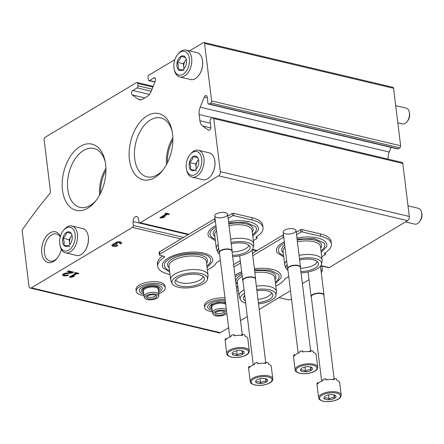 <?xml version="1.0" encoding="UTF-8"?>
<svg xmlns="http://www.w3.org/2000/svg" width="444" height="444" viewBox="0 0 444 444"><rect width="100%" height="100%" fill="white"/><g stroke="black" fill="none" stroke-linecap="round" stroke-linejoin="round"><path stroke-width="0.67" d="M105.944 170.368A28.583 17.638 -76.7 0 0 100.522 193.234M172.871 139.81A28.583 17.638 -76.7 0 0 167.449 162.676M228.638 327.755L220.385 332.689A3.247 2.004 103.3 0 1 219.275 332.906L30.27 288.078A3.247 2.004 103.3 0 1 28.965 286.147L22.2 231.063A1.626 1.005 103.3 0 1 22.605 229.404A454.7 280.569 103.3 0 1 49.972 193.318A1.626 1.005 103.3 0 0 50.477 191.531L44.117 139.721A1.881 1.16 103.3 0 1 45.099 137.296L136.491 82.606A1.626 1.005 103.3 0 1 137.046 82.501A1.626 1.005 103.3 0 1 137.701 83.466L137.99 85.82A1.626 1.005 103.3 0 1 137.141 87.912L132.845 90.482L149.412 94.411M188.206 234.643L133.056 221.562L133.289 225.441A1.626 1.005 103.3 0 1 132.429 227.4L31.385 287.862A3.247 2.004 103.3 0 1 30.27 288.078M174.897 59.624L148.834 75.219A1.626 1.005 103.3 0 0 147.985 77.306L148.279 79.665A1.626 1.005 103.3 0 0 148.929 80.63A1.626 1.005 103.3 0 0 149.489 80.525L153.785 77.95A2.436 1.504 103.3 0 1 154.617 77.794A2.436 1.504 103.3 0 1 155.339 81.074L151.199 91.27A9.746 6.011 103.3 0 1 147.153 96.47L142.802 99.079A9.746 6.011 103.3 0 1 139.472 99.717A9.746 6.011 103.3 0 1 138.123 99.101L132.218 94.911A2.436 1.504 103.3 0 1 131.585 92.702A2.436 1.504 103.3 0 1 132.845 90.482M189.505 50.882L203.358 42.591A1.626 1.005 103.3 0 1 203.913 42.485A1.626 1.005 103.3 0 1 204.567 43.451L211.622 100.916A1.626 1.005 103.3 0 1 210.778 103.008L209.13 103.99A1.626 1.005 103.3 0 1 208.575 104.096A1.626 1.005 103.3 0 1 207.92 103.136L207.165 96.975A2.436 1.504 103.3 0 0 206.183 95.527A2.436 1.504 103.3 0 0 204.34 96.992L200.2 107.187L389.205 152.014L391.081 147.386M203.913 42.485L392.918 87.313A1.626 1.005 103.3 0 1 393.573 88.278L400.627 145.743A1.626 1.005 103.3 0 1 399.778 147.83L398.135 148.818A1.626 1.005 103.3 0 1 397.58 148.923L208.575 104.096M133.056 221.562A4.224 2.603 103.3 0 1 136.746 216.544A4.224 2.603 103.3 0 1 138.323 218.409L139.011 222.017A1.626 1.005 103.3 0 0 139.644 222.855A1.626 1.005 103.3 0 0 140.204 222.744L218.614 175.824A3.247 2.004 103.3 0 0 220.307 171.645L213.797 118.598A1.626 1.005 103.3 0 0 213.142 117.632A1.626 1.005 103.3 0 0 212.587 117.743L210.939 118.726A1.626 1.005 103.3 0 0 210.09 120.818L210.85 126.973A2.436 1.504 103.3 0 1 210.301 129.365A2.436 1.504 103.3 0 1 208.741 130.264A2.436 1.504 103.3 0 1 208.408 130.114L202.497 125.924A9.746 6.011 103.3 0 1 199.922 120.751L199.162 114.524A9.746 6.011 103.3 0 1 200.2 107.187M388.139 159.141A9.746 6.011 103.3 0 1 389.205 152.014M213.142 117.632L402.142 162.46A1.626 1.005 103.3 0 1 402.797 163.425L409.313 216.472A3.247 2.004 103.3 0 1 407.614 220.651L329.204 267.571A1.626 1.005 103.3 0 1 328.649 267.677L320.796 265.817M216.211 213.936A6.494 2.631 -7 0 1 226.823 213.248A6.494 2.631 -7 0 1 221.506 217.732A6.494 2.631 -7 0 1 215.268 214.668A6.494 2.631 -7 0 1 216.211 213.936M284.604 230.159A6.494 2.631 -7 0 1 295.216 229.47A6.494 2.631 -7 0 1 289.899 233.949A6.494 2.631 -7 0 1 283.655 230.886A6.494 2.631 -7 0 1 284.604 230.159M159.84 217.76L161.061 218.048L163.631 217.455L165.068 216.594L162.498 217.188L167.249 214.341L168.381 214.607L169.392 214.008L165.912 213.181L164.902 213.786L166.034 214.052L159.84 217.76M252.231 249.828L256.599 250.866M320.624 266.05L322.061 266.389A4.224 2.603 103.3 0 1 322.067 266.117M322.061 266.389L322.289 270.268A1.626 1.005 103.3 0 1 321.428 272.228L321.217 272.35M120.779 243.823A3.408 1.382 173 0 0 121.551 242.79A3.408 1.382 173 0 0 118.021 241.83A3.408 1.382 173 0 0 114.78 243.606A3.408 1.382 173 0 0 111.905 245.343A3.408 1.382 173 0 0 114.219 246.359A3.408 1.382 173 0 0 117.899 245.549L116.678 245.26A1.82 0.738 173 0 1 114.719 245.687A1.82 0.738 173 0 1 113.481 245.149A1.82 0.738 173 0 1 113.503 244.988A1.593 0.644 173 0 1 116.073 244.333L117.493 243.828L117.083 243.728A1.593 0.644 173 0 1 116.511 243.318A1.593 0.644 173 0 1 117.538 242.574A1.82 0.738 173 0 1 119.974 242.985A1.82 0.738 173 0 1 119.558 243.534L120.779 243.823L120.707 243.234A3.408 1.382 173 0 0 121.44 242.502M71.273 272.377L65.673 273.116A3.408 1.382 173 0 0 62.521 274.892A3.408 1.382 173 0 0 64.841 275.907A3.408 1.382 173 0 0 68.52 275.097L67.299 274.808A1.82 0.738 173 0 1 65.34 275.241A1.82 0.738 173 0 1 64.103 274.697A1.82 0.738 173 0 1 65.784 273.748L72.167 272.91L73.56 272.078L68.337 270.84L67.327 271.445L71.273 272.377L71.201 271.789L68.015 271.034M69.358 277.1L70.574 277.389L73.143 276.795L74.586 275.935L72.017 276.529L76.768 273.682L77.9 273.954L78.904 273.349L75.425 272.522L74.42 273.127L75.547 273.393L69.358 277.1M309.024 279.648L302.375 283.627M290.487 290.742L259.213 309.457M247.325 316.572L240.526 320.64M61.305 249.278A15.795 9.746 103.3 0 1 56.96 258.486A15.795 9.746 103.3 0 1 43.079 257.92A15.795 9.746 103.3 0 1 46.492 236.025A15.795 9.746 103.3 0 1 60.423 236.291M172.544 133.794A34.027 20.996 103.3 0 1 162.132 171.045A34.027 20.996 103.3 0 1 131.346 167.704A34.027 20.996 103.3 0 1 142.868 119.103A34.027 20.996 103.3 0 1 171.878 129.942A34.027 20.996 103.3 0 1 172.544 133.794M105.617 164.352A34.027 20.996 103.3 0 1 95.205 201.604A34.027 20.996 103.3 0 1 64.419 198.263A34.027 20.996 103.3 0 1 75.946 149.661A34.027 20.996 103.3 0 1 104.956 160.5A34.027 20.996 103.3 0 1 105.617 164.352M99.528 195.149A30.253 18.67 103.3 0 1 105.922 168.209M96.048 200.538A30.253 18.67 103.3 0 1 79.97 207.376A30.253 18.67 103.3 0 1 68.787 173.632A30.253 18.67 103.3 0 1 93.934 148.501A30.253 18.67 103.3 0 1 105.228 161.827M166.456 164.591A30.253 18.67 103.3 0 1 172.844 137.651M162.97 169.98A30.253 18.67 103.3 0 1 146.892 176.817A30.253 18.67 103.3 0 1 135.709 143.073A30.253 18.67 103.3 0 1 160.856 117.943A30.253 18.67 103.3 0 1 172.15 131.269M57.381 257.953A13.908 8.586 103.3 0 1 50.022 261.061A13.908 8.586 103.3 0 1 44.883 245.543A13.908 8.586 103.3 0 1 56.444 233.988A13.908 8.586 103.3 0 1 60.251 236.891M70.041 276.69L70.502 276.801L70.574 277.389M73.082 276.279L73.143 276.795M70.502 276.801L72.006 276.451M76.768 273.682L76.695 273.093L71.945 275.935L72.017 276.529M76.695 273.093L77.828 273.36L77.9 273.954M77.828 273.36L78.15 273.171M75.103 272.716L75.547 273.393M62.565 274.586A3.408 1.382 173 0 0 67.627 274.886M72.167 272.91L72.095 272.322L65.712 273.16A1.82 0.738 173 0 0 64.03 274.109L64.103 274.697M72.095 272.322L72.805 271.9M111.944 245.038A3.408 1.382 173 0 0 117.005 245.338M116.483 244.428L116.411 243.839L116.001 243.745A1.593 0.644 173 0 0 113.431 244.4A1.82 0.738 173 0 0 113.409 244.561A1.82 0.738 173 0 0 113.47 244.711M116.411 243.839L116.778 243.623M119.974 242.985L119.902 242.391A1.82 0.738 173 0 0 117.466 241.986A1.593 0.644 173 0 0 116.439 242.729L116.511 243.318M119.974 243.062L120.707 243.234M160.523 217.349L160.983 217.46L161.061 218.048M163.57 216.938L163.631 217.455M160.983 217.46L162.487 217.11M167.249 214.341L167.177 213.753L162.426 216.594L162.498 217.188M167.177 213.753L168.309 214.019L168.381 214.607M168.309 214.019L168.631 213.825M165.584 213.375L166.034 214.052M275.485 283.666L280.824 278.061A25.386 10.29 173 0 0 254.379 268.764M241.669 271.856A25.386 10.29 173 0 0 236.491 274.331A25.386 10.29 173 0 0 234.959 275.324M321.167 252.381L326.507 246.775A25.386 10.29 173 0 0 296.936 237.956M284.327 241.88A25.386 10.29 173 0 0 282.173 243.046A25.386 10.29 173 0 0 277.239 252.825L283.777 256.971M236.802 290.304A30.042 12.177 173 0 0 238.384 290.648M275.779 286.058A30.042 12.177 173 0 0 284.97 278.81L288.744 276.545M321.717 256.821L325.125 254.778A1.299 0.527 173 0 0 325.419 254.384A1.299 0.527 173 0 0 325.08 254.085L324.936 252.914M296.531 234.693L300.877 232.095A0.977 0.394 173 0 1 302.236 231.901L320.64 236.264A30.042 12.177 173 0 1 331.429 243.995A30.042 12.177 173 0 1 324.975 252.891A2.276 0.921 173 0 0 324.486 253.563A2.276 0.921 173 0 0 325.08 254.085M283.749 237.185A2.276 0.921 173 0 0 283.361 237.379L252.775 255.683M240.581 262.981L233.933 266.955M283.461 234.832A2.276 0.921 173 0 0 283.072 235.02L252.481 253.324M240.287 260.622L233.644 264.596M331.429 243.995L331.141 241.636A30.042 12.177 173 0 0 320.352 233.905L301.948 229.542A0.977 0.394 173 0 0 300.588 229.737L296.242 232.334M297.069 239.066L314.174 238.589L324.009 242.901A23.332 9.457 -7 0 1 320.984 250.899M283.594 255.489A23.332 9.457 -7 0 1 278.727 248.462C279.265 246.964 280.852 245.399 283.488 243.762L284.487 243.195M297.197 240.093A20.135 8.164 -7 0 1 316.378 240.598A20.135 8.164 -7 0 1 320.657 248.218M283.266 252.814A20.135 8.164 -7 0 1 284.709 244.988M317.244 261.488A13.964 5.661 -7 0 1 300.488 268.254M297.408 241.802A18.837 7.637 -7 0 1 320.451 246.537L322.116 260.095A18.837 7.637 -7 0 1 322.094 261.011L321.595 264.019A17.965 7.282 -7 0 1 301.054 272.855M287.99 270.374A17.965 7.282 -7 0 1 286.18 268.37L284.965 265.567A18.837 7.637 -7 0 1 284.721 264.685L283.056 251.126A18.837 7.637 -7 0 1 284.97 247.147M299.073 255.361A18.837 7.637 -7 0 1 322.116 260.095M284.721 264.685A18.837 7.637 -7 0 1 286.635 260.7M299.478 258.663A17.965 7.282 -7 0 1 321.595 264.019M286.18 268.37A17.965 7.282 -7 0 1 287.096 264.435M299.633 259.956A14.835 6.011 -7 0 1 318.315 262.831A14.835 6.011 -7 0 1 300.899 271.567M271.556 292.774A13.964 5.661 -7 0 1 257.97 299.345M244.944 297.191A13.964 5.661 -7 0 1 244.106 296.142M256.91 290.715A14.835 6.011 -7 0 1 272.633 294.117A14.835 6.011 -7 0 1 258.375 302.642M245.41 301.004A14.835 6.011 -7 0 1 243.39 297.708A14.835 6.011 -7 0 1 244.727 295.438M245.676 303.158A17.965 7.282 -7 0 1 240.498 299.656A17.965 7.282 -7 0 1 244.339 293.356A17.965 7.282 -7 0 1 244.466 293.284M256.754 289.449A17.965 7.282 -7 0 1 275.913 295.304A17.965 7.282 -7 0 1 258.53 303.901M240.498 299.656L239.283 296.853A18.837 7.637 -7 0 1 239.039 295.97A18.837 7.637 -7 0 1 243.312 290.254A18.837 7.637 -7 0 1 244.039 289.838M256.349 286.152A18.837 7.637 -7 0 1 276.434 291.381A18.837 7.637 -7 0 1 276.412 292.296L275.913 295.304M239.039 295.97L237.374 282.412A18.837 7.637 -7 0 1 241.647 276.695A18.837 7.637 -7 0 1 242.224 276.368M254.845 272.577A18.837 7.637 -7 0 1 274.769 277.822L276.434 291.381M237.579 284.099A20.135 8.164 -7 0 1 240.509 275.28A20.135 8.164 -7 0 1 241.991 274.47M254.64 270.873A20.135 8.164 -7 0 1 274.975 279.504M254.512 269.863L269.786 270.102L278.327 274.187A23.332 9.457 -7 0 1 275.302 282.184M237.912 286.774A23.332 9.457 -7 0 1 236.269 285.997M207.098 267.443L212.437 261.843A25.386 10.29 173 0 0 197.98 252.225A25.386 10.29 173 0 0 168.098 258.108A25.386 10.29 173 0 0 163.17 267.893L169.702 272.039M252.78 236.158L258.119 230.558A25.386 10.29 173 0 0 228.543 221.739M215.939 225.663A25.386 10.29 173 0 0 213.78 226.823A25.386 10.29 173 0 0 208.852 236.608L215.384 240.753M169.997 274.431A30.042 12.177 173 0 1 157.72 266.378A30.042 12.177 173 0 1 164.158 257.492A2.276 0.921 173 0 0 164.641 256.821A2.276 0.921 173 0 0 163.825 256.238L160.217 255.378A2.276 0.921 173 0 1 159.402 254.795L159.107 252.436A2.276 0.921 173 0 1 159.624 251.748L214.68 218.803A2.276 0.921 173 0 1 215.074 218.609M207.392 269.835A30.042 12.177 173 0 0 216.578 262.587L220.357 260.328M253.324 240.598L256.737 238.556A1.299 0.527 173 0 0 257.032 238.162A1.299 0.527 173 0 0 256.688 237.867L256.543 236.696M228.144 218.47L232.484 215.873A0.977 0.394 173 0 1 233.849 215.679L252.253 220.046A30.042 12.177 173 0 1 263.037 227.772A30.042 12.177 173 0 1 256.582 236.669A2.276 0.921 173 0 0 256.094 237.346A2.276 0.921 173 0 0 256.688 237.867M215.362 220.968A2.276 0.921 173 0 0 214.968 221.162L159.918 254.107A2.276 0.921 173 0 0 159.402 254.795M263.037 227.772L262.748 225.413A30.042 12.177 173 0 0 251.964 217.688L233.561 213.325A0.977 0.394 173 0 0 232.195 213.514L227.855 216.111M162.626 255.949A30.042 12.177 173 0 0 157.431 264.025L157.72 266.378M228.682 222.844L245.787 222.372L255.616 226.679A23.332 9.457 -7 0 1 252.597 234.676M215.201 239.266A23.332 9.457 -7 0 1 210.339 232.24C210.872 230.747 212.46 229.182 215.096 227.544L216.1 226.978M228.804 223.876A20.135 8.164 -7 0 1 247.985 224.381A20.135 8.164 -7 0 1 252.27 232.001M214.874 236.591A20.135 8.164 -7 0 1 216.317 228.765M248.851 245.271A13.964 5.661 -7 0 1 232.101 252.037M229.015 225.585A18.837 7.637 -7 0 1 252.064 230.319L253.729 243.873A18.837 7.637 -7 0 1 253.707 244.788L253.202 247.802A17.965 7.282 -7 0 1 232.667 256.638M219.597 254.151A17.965 7.282 -7 0 1 217.788 252.148L216.578 249.35A18.837 7.637 -7 0 1 216.333 248.462L214.668 234.909A18.837 7.637 -7 0 1 216.583 230.924M230.68 239.144A18.837 7.637 -7 0 1 253.729 243.873M216.333 248.462A18.837 7.637 -7 0 1 218.248 244.483M231.085 242.446A17.965 7.282 -7 0 1 253.202 247.802M217.788 252.148A17.965 7.282 -7 0 1 218.709 248.213M231.246 243.734A14.835 6.011 -7 0 1 249.928 246.614A14.835 6.011 -7 0 1 232.506 255.344M203.169 276.557A13.964 5.661 -7 0 1 190.038 283.072A13.964 5.661 -7 0 1 175.719 279.925M178.349 277.705A14.835 6.011 -7 0 1 193.517 274.164A14.835 6.011 -7 0 1 204.24 277.9A14.835 6.011 -7 0 1 190.443 286.369A14.835 6.011 -7 0 1 175.003 281.485A14.835 6.011 -7 0 1 178.349 277.705M175.952 277.139A17.965 7.282 -7 0 1 196.337 272.921A17.965 7.282 -7 0 1 207.52 279.087A17.965 7.282 -7 0 1 190.598 287.629A17.965 7.282 -7 0 1 172.106 283.433A17.965 7.282 -7 0 1 175.952 277.139M172.106 283.433L170.89 280.636A18.837 7.637 -7 0 1 170.651 279.748A18.837 7.637 -7 0 1 174.925 274.031A18.837 7.637 -7 0 1 195.249 269.558A18.837 7.637 -7 0 1 208.042 275.158A18.837 7.637 -7 0 1 208.02 276.074L207.52 279.087M170.651 279.748L168.986 266.195A18.837 7.637 -7 0 1 173.26 260.478A18.837 7.637 -7 0 1 193.584 256.005A18.837 7.637 -7 0 1 206.377 261.605L208.042 275.158M169.192 267.876A20.135 8.164 -7 0 1 172.117 259.063A20.135 8.164 -7 0 1 197.153 254.534A20.135 8.164 -7 0 1 206.588 263.286M169.519 270.551A23.332 9.457 -7 0 1 164.657 263.525C165.19 262.032 166.778 260.467 169.414 258.83C180.214 251.526 207.009 251.665 209.934 257.964A23.332 9.457 -7 0 1 206.915 265.962M318.626 397.824L317.121 385.597A11.366 4.607 -7 0 1 317.116 385.242L316.972 384.06A11.366 4.607 173 0 1 317.499 382.728L317.643 383.905A11.366 4.607 -7 0 1 323.027 380.686L322.882 379.503A11.366 4.607 173 0 1 325.846 378.749L325.99 379.931A11.366 4.607 -7 0 1 334.321 379.653L334.177 378.477A11.366 4.607 173 0 1 336.608 379.054L336.752 380.231A11.366 4.607 -7 0 1 339.688 382.822L341.192 395.055A11.366 4.607 -7 0 0 329.348 391.869A11.366 4.607 -7 0 0 318.626 397.824C319.33 398.684 317.432 399.112 323.032 401.232C327.983 402.142 332.756 401.604 337.351 399.617C339.943 398.429 341.225 396.908 341.192 395.055M326.14 399.483A6.088 2.47 -7 0 1 324.447 396.758A6.088 2.47 -7 0 1 329.698 394.727A6.088 2.47 -7 0 1 335.281 395.426A6.088 2.47 -7 0 1 335.67 395.732A6.088 2.47 -7 0 1 333.505 398.845A6.088 2.47 -7 0 1 326.14 399.483M324.708 398.09C326.029 397.541 327.467 397.885 329.015 399.112C330.641 397.78 332.389 397.336 334.254 397.78C334.454 396.104 334.765 395.321 335.187 395.421M339.405 382.029A4.329 1.754 173 0 0 339.555 382.001L339.61 382.478M329.015 399.112L328.499 394.921M334.254 397.78L333.899 394.877M317.499 382.728A4.329 1.754 173 0 0 318.759 382.784M325.857 378.837A4.329 1.754 173 0 0 326.923 379.764M332.578 379.476A4.329 1.754 173 0 0 334.177 378.477M311.338 297.153A6.494 2.631 -7 0 1 311.105 296.592A6.494 2.631 -7 0 1 317.232 293.184A6.494 2.631 -7 0 1 323.998 295.01A6.494 2.631 -7 0 1 323.909 295.61M321.656 381.185L311.294 296.825A6.333 2.57 -7 0 1 317.271 293.506A6.333 2.57 -7 0 1 323.87 295.282L334.093 378.566M250.238 381.607L248.734 369.375A11.366 4.607 -7 0 1 248.723 369.019L248.579 367.843A11.366 4.607 173 0 1 249.106 366.511L249.251 367.688A11.366 4.607 -7 0 1 254.64 364.463L254.495 363.286A11.366 4.607 173 0 1 257.453 362.532L257.598 363.708A11.366 4.607 -7 0 1 265.928 363.436L265.784 362.254A11.366 4.607 173 0 1 268.22 362.831L268.365 364.013A11.366 4.607 -7 0 1 271.301 366.605L272.799 378.837A11.366 4.607 -7 0 0 260.955 375.646A11.366 4.607 -7 0 0 250.238 381.607C250.943 382.462 249.04 382.894 254.645 385.009C259.596 385.919 264.369 385.381 268.964 383.4C271.556 382.206 272.838 380.686 272.799 378.837M257.753 383.266A6.088 2.47 -7 0 1 256.06 380.536A6.088 2.47 -7 0 1 261.311 378.504A6.088 2.47 -7 0 1 266.894 379.204A6.088 2.47 -7 0 1 267.282 379.509A6.088 2.47 -7 0 1 265.112 382.623A6.088 2.47 -7 0 1 257.753 383.266M256.316 381.873C257.642 381.324 259.08 381.662 260.622 382.894C262.249 381.563 263.997 381.113 265.867 381.557C266.067 379.886 266.378 379.098 266.8 379.198M271.018 365.806A4.329 1.754 173 0 0 271.167 365.784L271.223 366.256M260.622 382.894L260.112 378.704M265.867 381.557L265.506 378.66M249.106 366.511A4.329 1.754 173 0 0 250.372 366.566M257.464 362.62A4.329 1.754 173 0 0 258.53 363.547M264.191 363.253A4.329 1.754 173 0 0 265.784 362.254M242.946 280.93A6.494 2.631 -7 0 1 242.713 280.369A6.494 2.631 -7 0 1 248.84 276.967A6.494 2.631 -7 0 1 255.611 278.788A6.494 2.631 -7 0 1 255.522 279.387M253.263 364.962L242.907 280.608A6.333 2.57 -7 0 1 248.879 277.289A6.333 2.57 -7 0 1 255.478 279.065L265.706 362.348M295.138 369.908L293.634 357.675A11.366 4.607 -7 0 1 293.628 357.32L293.484 356.138A11.366 4.607 173 0 1 294.006 354.806L294.156 355.988A11.366 4.607 -7 0 1 299.539 352.764L299.395 351.587A11.366 4.607 173 0 1 302.358 350.832L302.503 352.009A11.366 4.607 -7 0 1 310.833 351.737L310.689 350.555A11.366 4.607 173 0 1 313.12 351.132L313.264 352.314A11.366 4.607 -7 0 1 316.2 354.906L317.704 367.133A11.366 4.607 -7 0 0 305.861 363.947A11.366 4.607 -7 0 0 295.138 369.908C295.843 370.762 293.945 371.195 299.545 373.31C304.495 374.22 309.268 373.682 313.864 371.7C316.455 370.507 317.738 368.986 317.704 367.133M302.653 371.567A6.088 2.47 -7 0 1 300.96 368.836A6.088 2.47 -7 0 1 306.21 366.805A6.088 2.47 -7 0 1 311.793 367.504A6.088 2.47 -7 0 1 312.182 367.81A6.088 2.47 -7 0 1 310.017 370.923A6.088 2.47 -7 0 1 302.653 371.567M301.221 370.174C302.542 369.624 303.979 369.963 305.528 371.195C307.154 369.858 308.902 369.414 310.767 369.858C310.966 368.187 311.277 367.399 311.699 367.499M315.917 354.107A4.329 1.754 173 0 0 316.067 354.084L316.122 354.556M305.528 371.195L305.011 367.005M310.767 369.858L310.411 366.96M294.006 354.806A4.329 1.754 173 0 0 295.271 354.861M302.37 350.921A4.329 1.754 173 0 0 303.43 351.848M309.091 351.554A4.329 1.754 173 0 0 310.689 350.555M287.851 269.231A6.494 2.631 -7 0 1 287.618 268.67A6.494 2.631 -7 0 1 293.745 265.268A6.494 2.631 -7 0 1 300.51 267.088A6.494 2.631 -7 0 1 300.421 267.688M298.168 353.263L287.806 268.909A6.333 2.57 -7 0 1 293.784 265.584A6.333 2.57 -7 0 1 300.383 267.36L310.606 350.643M226.751 353.685L225.247 341.453A11.366 4.607 -7 0 1 225.236 341.097L225.091 339.921A11.366 4.607 173 0 1 225.619 338.589L225.763 339.765A11.366 4.607 -7 0 1 231.152 336.546L231.008 335.364A11.366 4.607 173 0 1 233.966 334.61L234.11 335.786A11.366 4.607 -7 0 1 242.441 335.514L242.296 334.338A11.366 4.607 173 0 1 244.733 334.915L244.877 336.091A11.366 4.607 -7 0 1 247.813 338.683L249.312 350.915A11.366 4.607 -7 0 0 237.468 347.73A11.366 4.607 -7 0 0 226.751 353.685C227.456 354.545 225.552 354.972 231.158 357.093C236.108 358.003 240.881 357.464 245.477 355.478C248.068 354.29 249.35 352.769 249.312 350.915M234.266 355.344A6.088 2.47 -7 0 1 232.573 352.614A6.088 2.47 -7 0 1 237.823 350.588A6.088 2.47 -7 0 1 243.406 351.287A6.088 2.47 -7 0 1 243.795 351.593A6.088 2.47 -7 0 1 241.625 354.701A6.088 2.47 -7 0 1 234.266 355.344M232.828 353.951C234.155 353.402 235.592 353.74 237.135 354.972C238.761 353.64 240.509 353.196 242.38 353.635C242.579 351.964 242.89 351.182 243.312 351.282M247.53 337.884A4.329 1.754 173 0 0 247.68 337.862L247.735 338.339M237.135 354.972L236.624 350.782M242.38 353.635L242.019 350.738M225.619 338.589A4.329 1.754 173 0 0 226.884 338.644M233.977 334.698A4.329 1.754 173 0 0 235.043 335.625M240.704 335.337A4.329 1.754 173 0 0 242.296 334.338M219.458 253.013A6.494 2.631 -7 0 1 219.225 252.453A6.494 2.631 -7 0 1 225.352 249.045A6.494 2.631 -7 0 1 232.123 250.866A6.494 2.631 -7 0 1 232.029 251.471M229.776 337.046L219.419 252.686A6.333 2.57 -7 0 1 225.391 249.367A6.333 2.57 -7 0 1 231.99 251.143L242.219 334.426M224.409 311.583A4.712 1.909 -7 0 1 220.069 313.525A4.712 1.909 -7 0 1 215.39 312.687M216.078 312.171A5.145 2.087 -7 0 1 221.34 310.944A5.145 2.087 -7 0 1 225.058 312.237A5.145 2.087 -7 0 1 220.274 315.173A5.145 2.087 -7 0 1 214.918 313.481A5.145 2.087 -7 0 1 216.078 312.171M212.321 311.705A14.613 5.922 -7 0 1 204.606 307.52L204.39 305.75A14.613 5.922 -7 0 1 207.703 301.315A14.613 5.922 -7 0 1 224.975 297.935M204.606 307.52A14.613 5.922 -7 0 1 207.92 303.086A14.613 5.922 -7 0 1 225.191 299.706M212.16 310.417L209.285 309.29L207.992 308.097A11.583 4.695 -7 0 1 210.245 303.635A11.583 4.695 -7 0 1 225.369 301.132M211.993 309.03A9.529 3.863 -7 0 1 209.768 306.066L211.56 304.356L218.259 302.231L225.524 302.408M211.855 307.931A8.12 3.291 -7 0 1 212.898 304.262A8.12 3.291 -7 0 1 225.613 303.108M226.829 313.053A7.037 2.853 -7 0 1 219.819 315.995A7.037 2.853 -7 0 1 213.126 314.291L212.521 312.892A7.47 3.03 -7 0 1 212.421 312.543L211.771 307.237A7.47 3.03 -7 0 1 213.464 304.973A7.47 3.03 -7 0 1 225.746 304.234M212.421 312.543A7.47 3.03 -7 0 1 214.119 310.278A7.47 3.03 -7 0 1 226.401 309.535M213.126 314.291A7.037 2.853 -7 0 1 214.63 311.827A7.037 2.853 -7 0 1 221.29 310.156A7.037 2.853 -7 0 1 226.64 311.51M156.016 295.36A4.712 1.909 -7 0 1 151.682 297.308A4.712 1.909 -7 0 1 147.003 296.47M147.691 295.954A5.145 2.087 -7 0 1 152.947 294.722A5.145 2.087 -7 0 1 156.671 296.02A5.145 2.087 -7 0 1 151.881 298.956A5.145 2.087 -7 0 1 146.531 297.264A5.145 2.087 -7 0 1 147.691 295.954M143.928 295.482A14.613 5.922 -7 0 1 136.219 291.297L136.003 289.532A14.613 5.922 -7 0 1 139.316 285.098A14.613 5.922 -7 0 1 155.084 281.624A14.613 5.922 -7 0 1 165.013 285.969L165.229 287.74A14.613 5.922 -7 0 1 158.758 293.662M136.219 291.297A14.613 5.922 -7 0 1 139.533 286.863A14.613 5.922 -7 0 1 155.306 283.394A14.613 5.922 -7 0 1 165.229 287.74M143.773 294.194L140.892 293.068L139.605 291.88A11.583 4.695 -7 0 1 141.858 287.418A11.583 4.695 -7 0 1 155.489 284.732A11.583 4.695 -7 0 1 162.082 289.116L161.139 290.565L158.602 292.374M143.601 292.807A9.529 3.863 -7 0 1 141.381 289.849L143.173 288.134C148.074 285.769 153.047 285.214 158.086 286.469L159.873 287.579A9.529 3.863 -7 0 1 158.43 290.986M143.468 291.708A8.12 3.291 -7 0 1 144.505 288.045A8.12 3.291 -7 0 1 154.751 286.236A8.12 3.291 -7 0 1 158.297 289.888M144.738 298.074L144.128 296.675A7.47 3.03 -7 0 1 144.034 296.326L143.384 291.02A7.47 3.03 -7 0 1 145.077 288.75A7.47 3.03 -7 0 1 153.136 286.979A7.47 3.03 -7 0 1 158.208 289.199L158.863 294.5A7.47 3.03 -7 0 1 158.852 294.866L158.602 296.37A7.037 2.853 -7 0 1 151.976 299.717A7.037 2.853 -7 0 1 144.738 298.074A7.037 2.853 -7 0 1 146.243 295.61A7.037 2.853 -7 0 1 154.223 293.956A7.037 2.853 -7 0 1 158.602 296.37M144.034 296.326A7.47 3.03 -7 0 1 145.726 294.056A7.47 3.03 -7 0 1 153.791 292.28A7.47 3.03 -7 0 1 158.863 294.5M186.203 64.152A7.498 4.629 103.3 0 1 184.127 68.581A7.498 4.629 103.3 0 1 182.506 70.019L177.972 69.081C178.693 67.055 178.416 64.785 177.139 62.271C179.365 60.567 180.597 58.614 180.836 56.405L185.37 57.348A7.498 4.629 103.3 0 1 186.275 59.518A7.498 4.629 103.3 0 1 186.203 64.152M182.506 70.019A7.498 4.629 103.3 0 1 177.972 69.081A7.498 4.629 103.3 0 1 177.139 62.271A7.498 4.629 103.3 0 1 180.836 56.405A7.498 4.629 103.3 0 1 185.37 57.348M180.314 52.159A12.182 7.515 103.3 0 1 189.322 58.125A12.182 7.515 103.3 0 1 183.683 73.826A12.182 7.515 103.3 0 1 174.192 69.209A12.182 7.515 103.3 0 1 177.683 54.495A12.182 7.515 103.3 0 1 180.314 52.159M177.683 54.495L178.394 53.63A13.803 8.519 103.3 0 1 181.374 50.982A13.803 8.519 103.3 0 1 186.097 50.078A13.803 8.519 103.3 0 1 191.203 65.473A13.803 8.519 103.3 0 1 179.731 76.94A13.803 8.519 103.3 0 1 174.437 70.302L174.192 69.209M186.097 50.078L196.981 52.658A13.803 8.519 103.3 0 1 202.27 59.296A13.803 8.519 103.3 0 1 198.313 75.963A13.803 8.519 103.3 0 1 190.609 79.52L179.731 76.94M202.298 59.429A13.398 8.27 103.3 0 1 202.331 59.568A13.398 8.27 103.3 0 1 198.496 75.746A13.398 8.27 103.3 0 1 198.407 75.857M395.704 105.628L406.143 108.108A8.12 5.012 103.3 0 1 409.257 112.01A8.12 5.012 103.3 0 1 406.932 121.817A8.12 5.012 103.3 0 1 402.397 123.909L397.813 122.822M409.257 112.01L409.496 113.081A6.527 4.029 103.3 0 1 407.625 120.968L406.932 121.817M184.094 68.576A6.494 4.007 103.3 0 1 183.772 67.149L183.966 68.715M183.772 67.149A6.494 4.007 103.3 0 1 185.204 60.817L183.355 63.747L183.772 67.149M186.169 59.28L185.204 60.817A6.494 4.007 103.3 0 1 186.247 59.513M183.355 63.747L177.139 62.271M184.188 70.552L177.972 69.081M185.442 57.498L180.836 56.405M198.507 164.352A7.498 4.629 103.3 0 1 196.431 168.781A7.498 4.629 103.3 0 1 194.811 170.219L190.276 169.275C190.998 167.249 190.72 164.985 189.438 162.471C191.669 160.767 192.901 158.813 193.14 156.604L197.669 157.548A7.498 4.629 103.3 0 1 198.579 159.718A7.498 4.629 103.3 0 1 198.507 164.352M194.811 170.219A7.498 4.629 103.3 0 1 190.276 169.275A7.498 4.629 103.3 0 1 189.438 162.471A7.498 4.629 103.3 0 1 193.14 156.604A7.498 4.629 103.3 0 1 197.669 157.548M192.618 152.359A12.182 7.515 103.3 0 1 201.626 158.325A12.182 7.515 103.3 0 1 195.987 174.026A12.182 7.515 103.3 0 1 186.497 169.408A12.182 7.515 103.3 0 1 189.982 154.695A12.182 7.515 103.3 0 1 192.618 152.359M189.982 154.695L190.698 153.829A13.803 8.519 103.3 0 1 193.678 151.182A13.803 8.519 103.3 0 1 198.401 150.277A13.803 8.519 103.3 0 1 203.502 165.673A13.803 8.519 103.3 0 1 192.03 177.139A13.803 8.519 103.3 0 1 186.741 170.502L186.497 169.408M198.401 150.277L209.285 152.858A13.803 8.519 103.3 0 1 214.574 159.49A13.803 8.519 103.3 0 1 210.617 176.163A13.803 8.519 103.3 0 1 202.914 179.72L192.03 177.139M214.602 159.629A13.398 8.27 103.3 0 1 214.635 159.768A13.398 8.27 103.3 0 1 210.795 175.946A13.398 8.27 103.3 0 1 210.706 176.052M408.003 205.827L418.448 208.308A8.12 5.012 103.3 0 1 421.556 212.21A8.12 5.012 103.3 0 1 419.23 222.017A8.12 5.012 103.3 0 1 414.702 224.109L405.489 221.922M421.556 212.21L421.8 213.281A6.527 4.029 103.3 0 1 419.93 221.168L419.23 222.017M196.398 168.776A6.494 4.007 103.3 0 1 196.076 167.349L196.27 168.914M196.076 167.349A6.494 4.007 103.3 0 1 197.508 161.011L195.66 163.947L196.076 167.349M198.474 159.479L197.508 161.011A6.494 4.007 103.3 0 1 198.546 159.707M195.66 163.947L189.438 162.471M196.492 170.751L190.276 169.275M197.747 157.698L193.14 156.604M71.972 240.071A7.498 4.629 103.3 0 1 69.897 244.5A7.498 4.629 103.3 0 1 68.276 245.937L63.742 244.999C64.463 242.973 64.186 240.704 62.904 238.189C65.135 236.486 66.367 234.532 66.606 232.323L71.134 233.267A7.498 4.629 103.3 0 1 72.045 235.437A7.498 4.629 103.3 0 1 71.972 240.071M68.276 245.937A7.498 4.629 103.3 0 1 63.742 244.999A7.498 4.629 103.3 0 1 62.904 238.189A7.498 4.629 103.3 0 1 66.606 232.323A7.498 4.629 103.3 0 1 71.134 233.267M66.084 228.077A12.182 7.515 103.3 0 1 75.092 234.044A12.182 7.515 103.3 0 1 69.453 249.744A12.182 7.515 103.3 0 1 59.962 245.127A12.182 7.515 103.3 0 1 63.448 230.414A12.182 7.515 103.3 0 1 66.084 228.077M63.448 230.414L64.164 229.548A13.803 8.519 103.3 0 1 67.144 226.901A13.803 8.519 103.3 0 1 71.867 225.996A13.803 8.519 103.3 0 1 76.967 241.392A13.803 8.519 103.3 0 1 65.496 252.858A13.803 8.519 103.3 0 1 60.206 246.22L59.962 245.127M71.867 225.996L82.751 228.577A13.803 8.519 103.3 0 1 88.04 235.215A13.803 8.519 103.3 0 1 84.083 251.881A13.803 8.519 103.3 0 1 76.379 255.439L65.496 252.858M88.067 235.348A13.398 8.27 103.3 0 1 88.101 235.487A13.398 8.27 103.3 0 1 84.26 251.665A13.398 8.27 103.3 0 1 84.171 251.776M291.492 298.917A8.12 5.012 103.3 0 1 288.167 299.828L278.954 297.641M69.863 244.494A6.494 4.007 103.3 0 1 69.541 243.068L69.736 244.633M69.541 243.068A6.494 4.007 103.3 0 1 70.973 236.735L69.125 239.666L69.541 243.068M71.939 235.198L70.973 236.735A6.494 4.007 103.3 0 1 72.011 235.431M69.125 239.666L62.904 238.189M69.958 246.47L63.742 244.999M71.212 233.416L66.606 232.323M31.385 287.862L220.385 332.689M137.701 83.466L152.908 87.068M137.99 85.82L152.059 89.161M137.141 87.912L151.21 91.248M132.218 94.911L144.783 97.891M138.123 99.101L140.953 99.767M153.785 77.95L155.295 78.311M149.489 80.525L155.028 81.84M204.567 43.451L393.573 88.278M211.622 100.916L400.627 145.743M210.778 103.008L399.778 147.83M209.13 103.99L398.135 148.818M204.34 96.992L207.254 97.68M199.162 114.524L212.632 117.716M199.922 120.751L210.389 123.238M202.497 125.924L210.833 127.9M208.408 130.114L209.113 130.281M213.797 118.598L402.797 163.425M220.307 171.645L409.313 216.472M218.614 175.824L407.614 220.651M140.204 222.744L188.822 234.277M252.547 249.389L257.209 250.499M320.934 265.612L329.204 267.571M133.289 225.441L183.633 237.379M320.923 269.941L322.289 270.268M132.429 227.4L181.047 238.928M65.712 273.16L65.784 273.748M113.431 244.4L113.503 244.988M116.001 243.745L116.073 244.333M117.466 241.986L117.538 242.574M283.361 237.379L283.072 235.02M300.877 232.095L300.588 229.737M302.236 231.901L301.948 229.542M320.64 236.264L320.352 233.905M164.158 257.492L164.008 256.288M159.918 254.107L159.624 251.748M214.968 221.162L214.68 218.803M232.484 215.873L232.195 213.514M233.849 215.679L233.561 213.325M252.253 220.046L251.964 217.688M323.31 401.176A10.556 4.279 -7 0 1 326.34 393.517A10.556 4.279 -7 0 1 340.343 396.836A10.556 4.279 -7 0 1 323.31 401.176M254.923 384.959A10.556 4.279 -7 0 1 257.953 377.295A10.556 4.279 -7 0 1 271.95 380.619A10.556 4.279 -7 0 1 254.923 384.959M299.822 373.26A10.556 4.279 -7 0 1 302.852 365.595A10.556 4.279 -7 0 1 316.855 368.914A10.556 4.279 -7 0 1 299.822 373.26M231.435 357.037A10.556 4.279 -7 0 1 234.465 349.378A10.556 4.279 -7 0 1 248.462 352.697A10.556 4.279 -7 0 1 231.435 357.037M137.046 82.501L153.208 86.33M148.929 80.63L154.939 82.057M139.644 222.855L188.534 234.449M252.408 249.595L256.926 250.666M113.409 244.561L113.481 245.149M325.419 254.384L325.219 252.736M241.819 273.071L237.806 275.047L235.159 276.951M236.474 287.662L238.089 288.256M257.032 238.162L256.826 236.519M323.998 295.01L320.468 266.239M311.105 296.592L308.086 272.006M255.611 278.788L252.075 250.016M242.713 280.369L239.693 255.788M300.51 267.088L296.026 230.547M287.618 268.67L283.128 232.129M232.123 250.866L227.633 214.324M219.225 252.453L214.741 215.906M214.635 159.768L214.574 159.49"/></g></svg>
